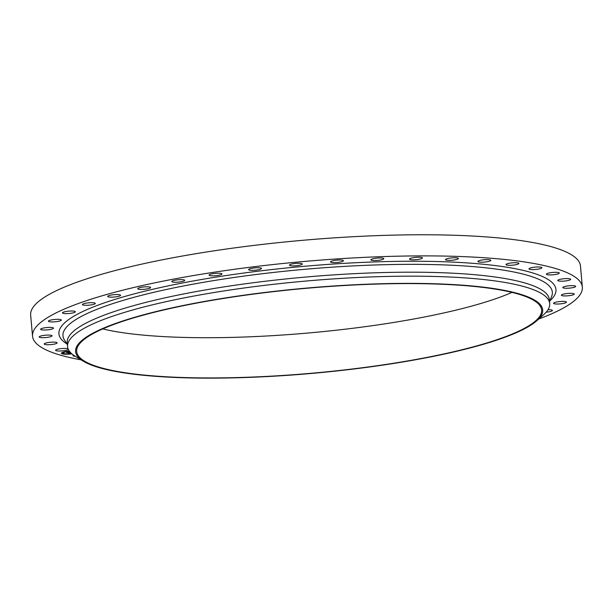 <?xml version="1.0" encoding="UTF-8"?>
<svg xmlns="http://www.w3.org/2000/svg" width="613" height="613" viewBox="0 0 613 613"><rect width="100%" height="100%" fill="white"/><g stroke="black" fill="none" stroke-linecap="round" stroke-linejoin="round"><path stroke-width="0.92" d="M68.342 349.41A6.467 1.18 -5.1 0 1 61.43 350.942A6.467 1.18 -5.1 0 1 55.591 350.291A6.467 1.18 -5.1 0 1 55.653 350.1A6.467 1.18 -5.1 0 1 61.361 348.598A6.467 1.18 -5.1 0 1 68.081 348.789M81.108 359.854A276.003 50.297 -5.1 0 1 32.535 336.2L30.65 315.082A276.003 50.297 -5.1 0 1 344.376 237.216A276.003 50.297 -5.1 0 1 580.465 266.011L582.35 287.129A276.003 50.297 -5.1 0 1 538.735 319.013M32.535 336.2A276.003 50.297 -5.1 0 1 346.261 258.334A276.003 50.297 -5.1 0 1 582.35 287.129M83.437 361.264L75.667 356.574A242.02 44.105 -5.1 0 1 67.583 346.598L67.223 342.613A242.02 44.105 -5.1 0 1 342.322 274.333A242.02 44.105 -5.1 0 1 549.34 299.581L549.7 303.573A242.02 44.105 -5.1 0 1 543.509 314.821L536.689 320.814A234.472 42.726 -5.1 0 1 276.172 376.068A234.472 42.726 -5.1 0 1 83.437 361.264A234.472 42.726 -5.1 0 1 342.123 285.451A234.472 42.726 -5.1 0 1 536.689 320.814M67.583 346.598A242.02 44.105 -5.1 0 1 342.675 278.317A242.02 44.105 -5.1 0 1 549.7 303.573M341.97 285.658A233.392 42.535 -5.1 0 1 541.616 310.009A233.392 42.535 -5.1 0 1 276.325 375.861A233.392 42.535 -5.1 0 1 76.679 351.502A233.392 42.535 -5.1 0 1 341.97 285.658M511.978 292.393A233.392 42.535 -5.1 0 1 272.731 335.648A233.392 42.535 -5.1 0 1 102.723 328.913M558.052 280.08A6.467 1.18 -5.1 0 1 565.117 278.647A6.467 1.18 -5.1 0 1 570.649 279.321A6.467 1.18 -5.1 0 1 570.366 279.712A6.467 1.18 -5.1 0 1 563.301 281.145A6.467 1.18 -5.1 0 1 557.769 280.47A6.467 1.18 -5.1 0 1 558.052 280.08M51.431 336.399A6.467 1.18 -5.1 0 1 44.236 337.656A6.467 1.18 -5.1 0 1 39.201 336.951A6.467 1.18 -5.1 0 1 39.853 336.353A6.467 1.18 -5.1 0 1 47.048 335.104A6.467 1.18 -5.1 0 1 52.082 335.801A6.467 1.18 -5.1 0 1 51.431 336.399M563.454 286.938A6.467 1.18 -5.1 0 1 570.649 285.681A6.467 1.18 -5.1 0 1 575.684 286.386A6.467 1.18 -5.1 0 1 575.032 286.984A6.467 1.18 -5.1 0 1 567.837 288.233A6.467 1.18 -5.1 0 1 562.803 287.535A6.467 1.18 -5.1 0 1 563.454 286.938M52.327 328.936A6.467 1.18 -5.1 0 1 45.163 330.001A6.467 1.18 -5.1 0 1 40.611 329.281A6.467 1.18 -5.1 0 1 41.784 328.484A6.467 1.18 -5.1 0 1 48.948 327.411A6.467 1.18 -5.1 0 1 53.5 328.131A6.467 1.18 -5.1 0 1 52.327 328.936M562.558 294.401A6.467 1.18 -5.1 0 1 569.722 293.336A6.467 1.18 -5.1 0 1 574.274 294.056A6.467 1.18 -5.1 0 1 573.101 294.853A6.467 1.18 -5.1 0 1 565.937 295.918A6.467 1.18 -5.1 0 1 561.385 295.205A6.467 1.18 -5.1 0 1 562.558 294.401M59.507 321.043A6.467 1.18 -5.1 0 1 52.503 321.925A6.467 1.18 -5.1 0 1 48.435 321.197A6.467 1.18 -5.1 0 1 50.251 320.193A6.467 1.18 -5.1 0 1 57.247 319.312A6.467 1.18 -5.1 0 1 61.323 320.047A6.467 1.18 -5.1 0 1 59.507 321.043M555.378 302.293A6.467 1.18 -5.1 0 1 562.374 301.412A6.467 1.18 -5.1 0 1 566.45 302.14A6.467 1.18 -5.1 0 1 564.634 303.144A6.467 1.18 -5.1 0 1 557.638 304.017A6.467 1.18 -5.1 0 1 553.562 303.289A6.467 1.18 -5.1 0 1 555.378 302.293M72.786 312.921A6.467 1.18 -5.1 0 1 66.089 313.618A6.467 1.18 -5.1 0 1 62.48 312.883A6.467 1.18 -5.1 0 1 65.055 311.695A6.467 1.18 -5.1 0 1 71.752 311.006A6.467 1.18 -5.1 0 1 75.361 311.733A6.467 1.18 -5.1 0 1 72.786 312.921M548.007 309.726A6.467 1.18 -5.1 0 1 552.405 310.446A6.467 1.18 -5.1 0 1 549.83 311.634A6.467 1.18 -5.1 0 1 546.16 312.193M91.85 304.768A6.467 1.18 -5.1 0 1 82.395 304.561A6.467 1.18 -5.1 0 1 85.82 303.197A6.467 1.18 -5.1 0 1 95.283 303.412A6.467 1.18 -5.1 0 1 91.85 304.768M116.225 296.792A6.467 1.18 -5.1 0 1 107.696 296.424A6.467 1.18 -5.1 0 1 112.049 294.907A6.467 1.18 -5.1 0 1 120.577 295.274A6.467 1.18 -5.1 0 1 116.225 296.792M145.304 289.175A6.467 1.18 -5.1 0 1 137.749 288.677A6.467 1.18 -5.1 0 1 143.09 287.037A6.467 1.18 -5.1 0 1 150.637 287.528A6.467 1.18 -5.1 0 1 145.304 289.175M178.375 282.11A6.467 1.18 -5.1 0 1 171.832 281.513A6.467 1.18 -5.1 0 1 178.176 279.766A6.467 1.18 -5.1 0 1 184.72 280.363A6.467 1.18 -5.1 0 1 178.375 282.11M214.619 275.781A6.467 1.18 -5.1 0 1 209.087 275.107A6.467 1.18 -5.1 0 1 216.443 273.275A6.467 1.18 -5.1 0 1 221.975 273.957A6.467 1.18 -5.1 0 1 214.619 275.781M253.161 270.325A6.467 1.18 -5.1 0 1 248.61 269.613A6.467 1.18 -5.1 0 1 256.954 267.743A6.467 1.18 -5.1 0 1 261.498 268.456A6.467 1.18 -5.1 0 1 253.161 270.325M293.029 265.896A6.467 1.18 -5.1 0 1 289.42 265.161A6.467 1.18 -5.1 0 1 298.7 263.284A6.467 1.18 -5.1 0 1 302.309 264.011A6.467 1.18 -5.1 0 1 293.029 265.896M333.257 262.594A6.467 1.18 -5.1 0 1 330.522 261.881A6.467 1.18 -5.1 0 1 333.947 260.517A6.467 1.18 -5.1 0 1 340.667 260.019A6.467 1.18 -5.1 0 1 343.41 260.732A6.467 1.18 -5.1 0 1 339.977 262.088A6.467 1.18 -5.1 0 1 333.257 262.594M372.85 260.494A6.467 1.18 -5.1 0 1 370.888 259.835A6.467 1.18 -5.1 0 1 374.773 258.395A6.467 1.18 -5.1 0 1 381.822 258.019A6.467 1.18 -5.1 0 1 383.776 258.686A6.467 1.18 -5.1 0 1 379.891 260.127A6.467 1.18 -5.1 0 1 372.85 260.494M410.825 259.659A6.467 1.18 -5.1 0 1 409.538 259.077A6.467 1.18 -5.1 0 1 413.898 257.567A6.467 1.18 -5.1 0 1 421.139 257.345A6.467 1.18 -5.1 0 1 422.426 257.927A6.467 1.18 -5.1 0 1 418.074 259.445A6.467 1.18 -5.1 0 1 410.825 259.659M446.264 260.104A6.467 1.18 -5.1 0 1 445.513 259.628A6.467 1.18 -5.1 0 1 450.356 258.05A6.467 1.18 -5.1 0 1 457.658 258.012A6.467 1.18 -5.1 0 1 458.401 258.479A6.467 1.18 -5.1 0 1 453.566 260.065A6.467 1.18 -5.1 0 1 446.264 260.104M478.278 261.812A6.467 1.18 -5.1 0 1 477.933 261.483A6.467 1.18 -5.1 0 1 483.266 259.835A6.467 1.18 -5.1 0 1 490.477 259.996A6.467 1.18 -5.1 0 1 490.821 260.333A6.467 1.18 -5.1 0 1 485.488 261.973A6.467 1.18 -5.1 0 1 478.278 261.812M506.093 264.755A6.467 1.18 -5.1 0 1 505.993 264.578A6.467 1.18 -5.1 0 1 511.832 262.877A6.467 1.18 -5.1 0 1 518.79 263.253A6.467 1.18 -5.1 0 1 518.882 263.429A6.467 1.18 -5.1 0 1 513.043 265.13A6.467 1.18 -5.1 0 1 506.093 264.755M529.011 268.854A6.467 1.18 -5.1 0 1 535.348 267.107A6.467 1.18 -5.1 0 1 541.892 267.705A6.467 1.18 -5.1 0 1 541.9 267.705A6.467 1.18 -5.1 0 1 535.555 269.452A6.467 1.18 -5.1 0 1 529.011 268.854L529.011 268.854M75.246 356.314A6.467 1.18 -5.1 0 1 72.985 355.632L72.985 355.632A6.467 1.18 -5.1 0 1 73.468 355.126M546.474 274.003A6.467 1.18 -5.1 0 1 553.255 272.402A6.467 1.18 -5.1 0 1 559.294 273.046A6.467 1.18 -5.1 0 1 559.232 273.237A6.467 1.18 -5.1 0 1 552.451 274.839A6.467 1.18 -5.1 0 1 546.405 274.195A6.467 1.18 -5.1 0 1 546.474 274.003M56.833 343.257A6.467 1.18 -5.1 0 1 49.768 344.69A6.467 1.18 -5.1 0 1 44.236 344.016A6.467 1.18 -5.1 0 1 44.519 343.617A6.467 1.18 -5.1 0 1 51.584 342.184A6.467 1.18 -5.1 0 1 57.116 342.859A6.467 1.18 -5.1 0 1 56.833 343.257M71.905 353.885A8.628 1.571 -5.1 0 1 61.407 353.28A8.628 1.571 -5.1 0 1 66.365 351.395A8.628 1.571 -5.1 0 1 69.261 351.004M71.568 353.586A6.797 1.241 -5.1 0 1 63.231 353.119A6.797 1.241 -5.1 0 1 67.139 351.632A6.797 1.241 -5.1 0 1 69.484 351.318M70.12 352.115L66.618 352.452L70.005 351.977M70.166 352.161L66.449 352.529L70.143 352.138M70.679 352.72L68.112 352.889L70.457 352.567M70.748 352.797L67.859 352.965L70.717 352.759M63.262 353.778L62.518 353.755L63.262 353.778M67.599 354.13L66.855 354.107L67.599 354.13M66.533 351.448L67.269 351.471L66.533 351.448M62.564 352.582L63.3 352.605L62.564 352.582M61.43 353.149A8.628 1.571 174.9 0 0 62.511 353.686M63.108 353.801A8.628 1.571 174.9 0 0 66.848 354M67.897 353.969A8.628 1.571 174.9 0 0 71.652 353.663M66.219 351.418L66.227 351.563A6.797 1.241 174.9 0 0 63.208 352.866L63.231 353.119M69.315 351.08A6.797 1.241 174.9 0 0 67.261 351.356M63.4 353.356L62.817 353.563M67.407 344.659L64.396 339.886A245.652 44.764 -5.1 0 1 342.2 266.525A245.652 44.764 -5.1 0 1 551.639 296.401L549.524 301.627M66.963 343.947A249.506 45.469 -5.1 0 1 342.537 263.452A249.506 45.469 -5.1 0 1 549.838 300.853"/></g></svg>
